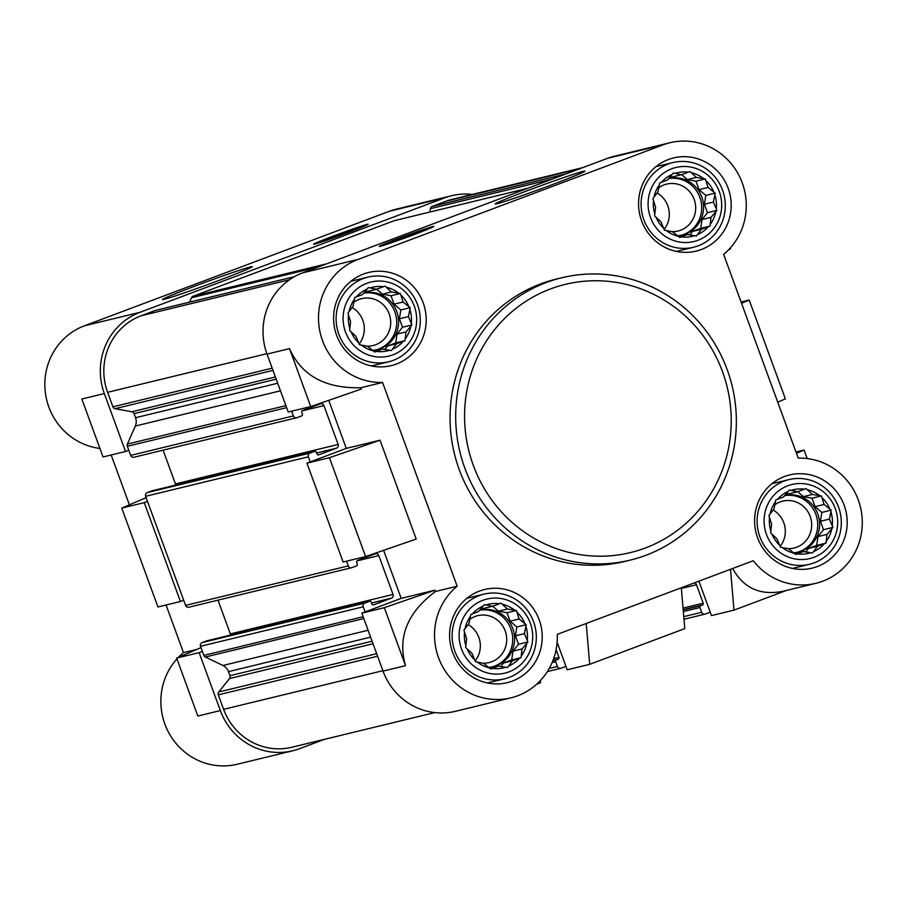 <?xml version="1.0" encoding="UTF-8"?>
<svg xmlns="http://www.w3.org/2000/svg" width="907" height="907" viewBox="0 0 907 907"><rect width="100%" height="100%" fill="white"/><g stroke="black" fill="none" stroke-linecap="round" stroke-linejoin="round"><path stroke-width="1.36" d="M688.424 172.16L690.046 171.559L696.395 177.432L705.351 178.917L708.05 187.443L715.169 193.134L713.401 202.057L716.881 210.401L711.009 217.363L710.011 226.092L701.508 229.244L696.406 236.001L687.438 234.516L679.717 237.475L672.597 231.784L664.412 230.117L660.931 221.773L654.593 215.889L655.58 207.159L652.881 198.622L657.983 191.853L659.752 182.931L667.484 179.983L673.357 173.022L681.542 174.7L688.424 172.16A32.686 31.507 76.4 0 0 675.08 173.339M703.639 178.6A32.686 31.507 76.4 0 0 691.395 172.715M713.832 191.978A32.686 31.507 76.4 0 0 705.975 180.606M716.258 208.712A32.686 31.507 76.4 0 0 714.897 194.903M710.283 224.324A32.686 31.507 76.4 0 0 715.782 211.785M697.506 234.63A32.686 31.507 76.4 0 0 708.378 226.705M681.338 236.863A32.686 31.507 76.4 0 0 694.683 235.684M666.123 230.423A32.686 31.507 76.4 0 0 678.368 236.319M655.931 217.045A32.686 31.507 76.4 0 0 663.788 228.428M653.505 200.311A32.686 31.507 76.4 0 0 654.865 214.12M659.48 184.699A32.686 31.507 76.4 0 0 653.981 197.25M672.257 174.393A32.686 31.507 76.4 0 0 661.384 182.318M719.285 191.592A38.094 36.722 76.4 0 0 656.351 180.005A38.094 36.722 76.4 0 0 679.014 241.942A38.094 36.722 76.4 0 0 719.285 191.592M804.441 489.19L806.062 488.578L812.411 494.451L821.368 495.936L824.066 504.473L831.186 510.153L829.417 519.087L832.887 527.432L827.014 534.382L826.016 543.123L817.513 546.263L812.423 553.021L803.455 551.535L795.722 554.494L788.602 548.803L780.417 547.136L776.948 538.792L770.599 532.919L771.596 524.178L768.898 515.641L774 508.884L775.768 499.95L783.501 497.002L789.373 490.041L797.559 491.719L804.441 489.19A32.686 31.507 76.4 0 0 791.085 490.358M819.656 495.619A32.686 31.507 76.4 0 0 807.411 489.735M829.837 508.997A32.686 31.507 76.4 0 0 821.991 497.626M832.275 525.743A32.686 31.507 76.4 0 0 830.914 511.922M826.3 541.354A32.686 31.507 76.4 0 0 831.798 528.804M813.522 551.649A32.686 31.507 76.4 0 0 824.395 543.724M797.355 553.882A32.686 31.507 76.4 0 0 810.699 552.714M782.14 547.454A32.686 31.507 76.4 0 0 794.385 553.338M771.948 534.076A32.686 31.507 76.4 0 0 779.805 545.447M769.521 517.33A32.686 31.507 76.4 0 0 770.882 531.151M775.496 501.718A32.686 31.507 76.4 0 0 769.998 514.269M788.274 491.424A32.686 31.507 76.4 0 0 777.39 499.349M835.29 508.612A38.094 36.722 76.4 0 0 772.367 497.025A38.094 36.722 76.4 0 0 795.031 558.961A38.094 36.722 76.4 0 0 835.29 508.612M499.451 603.733L501.083 603.121L507.421 609.005L516.389 610.49L519.087 619.016L526.207 624.708L524.427 633.63L527.908 641.975L522.035 648.924L521.037 657.666L512.534 660.806L507.432 667.575L498.476 666.089L490.744 669.049L483.624 663.357L475.438 661.679L471.957 653.335L465.62 647.462L466.617 638.721L463.919 630.195L469.01 623.426L470.79 614.504L478.511 611.545L484.383 604.595L492.569 606.273L499.451 603.733A32.686 31.507 76.4 0 0 486.107 604.912M514.666 610.173A32.686 31.507 76.4 0 0 502.421 604.277M524.858 623.551A32.686 31.507 76.4 0 0 517.001 612.18M527.284 640.285A32.686 31.507 76.4 0 0 525.924 626.476M521.31 655.897A32.686 31.507 76.4 0 0 526.808 643.346M508.532 666.203A32.686 31.507 76.4 0 0 519.416 658.278M492.365 668.436A32.686 31.507 76.4 0 0 505.721 667.257M477.15 661.997A32.686 31.507 76.4 0 0 489.395 667.881M466.969 648.618A32.686 31.507 76.4 0 0 474.815 659.99M464.531 631.884A32.686 31.507 76.4 0 0 465.892 645.693M470.506 616.272A32.686 31.507 76.4 0 0 465.008 628.823M483.284 605.967A32.686 31.507 76.4 0 0 472.411 613.892M530.312 623.166A38.094 36.722 76.4 0 0 467.377 611.579A38.094 36.722 76.4 0 0 490.041 673.516A38.094 36.722 76.4 0 0 530.312 623.166M383.434 286.714L385.067 286.102L391.405 291.975L400.372 293.46L403.071 301.997L410.191 307.688L408.422 316.611L411.891 324.955L406.019 331.905L405.021 340.647L396.518 343.787L391.416 350.555L382.459 349.07L374.727 352.018L367.607 346.338L359.421 344.66L355.952 336.316L349.603 330.443L350.601 321.702L347.903 313.176L352.993 306.407L354.773 297.485L362.505 294.526L368.378 287.576L376.564 289.242L383.434 286.714A32.686 31.507 76.4 0 0 370.09 287.893M398.649 293.154A32.686 31.507 76.4 0 0 386.416 287.258M408.842 306.532A32.686 31.507 76.4 0 0 400.985 295.149M411.279 323.266A32.686 31.507 76.4 0 0 409.919 309.457M405.304 338.878A32.686 31.507 76.4 0 0 410.792 326.327M392.516 349.184A32.686 31.507 76.4 0 0 403.4 341.259M376.36 351.417A32.686 31.507 76.4 0 0 389.704 350.238M361.145 344.977A32.686 31.507 76.4 0 0 373.378 350.862M350.952 331.599A32.686 31.507 76.4 0 0 358.809 342.971M348.515 314.865A32.686 31.507 76.4 0 0 349.887 328.674M354.49 299.253A32.686 31.507 76.4 0 0 349.002 311.793M367.278 288.948A32.686 31.507 76.4 0 0 356.394 296.872M414.295 306.147A38.094 36.722 76.4 0 0 351.36 294.56A38.094 36.722 76.4 0 0 374.035 356.485A38.094 36.722 76.4 0 0 414.295 306.147M358.072 259.413L663.051 144.859A63.558 61.268 -103.6 0 1 669.899 142.75A63.558 61.268 -103.6 0 1 739.772 177.035A63.558 61.268 -103.6 0 1 723.639 254.368L798.205 458.126A63.558 61.268 -103.6 0 1 861.65 513.419A63.558 61.268 -103.6 0 1 815.881 583.303A63.558 61.268 -103.6 0 1 753.275 560.741L557.249 634.367A63.558 61.268 -103.6 0 1 510.902 697.846A63.558 61.268 -103.6 0 1 441.029 663.561A63.558 61.268 -103.6 0 1 457.151 586.228L382.584 382.471A63.558 61.268 -103.6 0 1 319.763 330.851A63.558 61.268 -103.6 0 1 358.072 259.413L302.587 272.871A63.558 61.268 -103.6 0 0 267.021 354.081L288.233 412.027L310.727 406.574L361.326 389.058L360.839 387.743C325.296 388.615 301.521 375.577 289.514 348.617L310.727 406.574M302.587 272.871L607.565 158.317A63.558 61.268 -103.6 0 1 614.413 156.219L669.899 142.75M291.657 411.2L293.38 415.916A2.902 2.8 -103.6 0 0 297.008 417.651L301.6 415.928A1.451 1.406 -103.6 0 0 302.405 414.068L301.782 412.368A1.451 1.406 -103.6 0 1 302.598 410.508L320.307 403.864A2.902 2.8 -103.6 0 1 323.924 405.599L338.152 444.464A2.902 2.8 -103.6 0 1 336.52 448.171L318.81 454.826A1.451 1.406 -103.6 0 1 317.008 453.953L316.384 452.253A1.451 1.406 -103.6 0 0 314.57 451.38L309.979 453.103A2.902 2.8 -103.6 0 0 308.357 456.822L310.228 461.935L306.94 463.16L343.118 562.023L365.612 556.558L416.211 539.053L380.033 440.201L329.434 457.706L365.612 556.558M346.542 561.184L348.265 565.9A2.902 2.8 -103.6 0 0 351.893 567.646L356.485 565.923A1.451 1.406 -103.6 0 0 357.301 564.063L356.678 562.351A1.451 1.406 -103.6 0 1 357.483 560.503L375.192 553.848A2.902 2.8 -103.6 0 1 378.82 555.594L393.037 594.448A2.902 2.8 -103.6 0 1 391.416 598.167L373.707 604.81A1.451 1.406 -103.6 0 1 371.893 603.949L371.269 602.237A1.451 1.406 -103.6 0 0 369.455 601.364L364.863 603.098A2.902 2.8 -103.6 0 0 363.242 606.806L365.113 611.919L361.836 613.155L383.037 671.101L405.531 665.647C397.323 637.372 407.288 612.656 435.405 591.5L457.151 586.228M510.902 697.846L455.416 711.303A63.558 61.268 -103.6 0 1 383.037 671.101M556.104 649.65L558.927 657.382A1.451 1.406 -103.6 0 1 558.122 659.242L556.479 659.854A1.451 1.406 -103.6 0 0 555.662 661.713L557.408 666.486A2.902 2.8 -103.6 0 0 561.036 668.221L565.957 666.373L567.204 669.785L589.697 664.332L684.796 628.608L681.316 587.77M694.274 582.906A2.902 2.8 -103.6 0 1 696.485 584.777L703.22 603.189A1.451 1.406 -103.6 0 1 702.415 605.048L700.771 605.661A1.451 1.406 -103.6 0 0 699.955 607.52L701.701 612.293A2.902 2.8 -103.6 0 0 705.329 614.028L710.249 612.18L711.496 615.592L733.99 610.139L786.38 590.457M536.627 684.263L540.504 682.801L540.323 680.647M586.205 623.494L589.697 664.332M329.434 457.706L306.94 463.16M795.961 452.003L804.09 450.031L807.207 458.557M804.09 450.031L796.448 453.307M728.729 249.663L730.486 248.915L730.192 248.099M815.881 583.303L783.002 591.273C760.327 595.786 743.547 588.189 732.675 568.485M382.584 382.471L360.839 387.743M328.719 400.35L346.293 448.387L310.228 461.935M380.033 440.201L346.293 448.387M383.604 550.334L401.189 598.371L365.113 611.919M435.405 591.5L434.929 590.185L401.189 598.371M434.714 712.596L291.861 747.255A59.919 57.776 -103.6 0 1 223.621 709.342L218.315 694.853A2.902 2.8 -103.6 0 1 218.757 691.996L229.505 678.561A2.902 2.8 -103.6 0 0 229.959 675.704L228.462 671.634A10.895 10.499 -103.6 0 0 222.941 665.477L205.345 657.019A2.902 2.8 -103.6 0 1 203.871 655.376L202.408 651.396L199.132 652.632L220.333 710.578A63.558 61.268 -103.6 0 0 292.712 750.781L237.226 764.25A63.558 61.268 -103.6 0 1 169.53 734.08A63.558 61.268 -103.6 0 1 176.933 658.901M324.309 739.386L299.559 748.683A63.558 61.268 -103.6 0 1 292.712 750.781M180.425 601.5L183.702 600.264L147.524 501.412L144.247 502.637L180.425 601.5L157.931 606.953L121.753 508.101L146.14 497.637M125.529 451.505L103.035 456.969L81.834 399.012L104.328 393.559L125.529 451.505L128.805 450.28L127.354 446.289A2.902 2.8 -103.6 0 1 127.411 444.079L135.313 426.041A10.895 10.499 -103.6 0 0 135.551 417.719L134.055 413.649A2.902 2.8 -103.6 0 0 131.878 411.778L115.087 408.683A2.902 2.8 -103.6 0 1 112.91 406.812L107.604 392.323A59.919 57.776 -103.6 0 1 141.129 315.761L155.074 310.523A2.902 2.8 -103.6 0 1 155.709 310.364M189.574 302.133L191.49 297.757A2.902 2.8 -103.6 0 1 193.044 296.26L394.194 220.707A2.902 2.8 -103.6 0 1 394.828 220.548M429.873 212.034L430.406 208.667A2.902 2.8 -103.6 0 1 432.174 206.445L446.119 201.207A59.919 57.776 -103.6 0 1 452.57 199.223L582.816 167.614M104.328 393.559A63.558 61.268 -103.6 0 1 139.882 312.348L444.872 197.794A63.558 61.268 -103.6 0 1 451.709 195.697A63.558 61.268 -103.6 0 1 472.411 194.404M144.247 502.637L121.753 508.101M99.917 448.443A63.558 61.268 -103.6 0 1 45.35 392.652A63.558 61.268 -103.6 0 1 84.396 325.806L389.386 211.263A63.558 61.268 -103.6 0 1 396.234 209.154L451.709 195.697M197.034 649.344L183.486 652.632L166.049 604.98M178.396 657.337A63.558 61.268 -103.6 0 1 183.486 652.632M129.395 504.825L111.164 454.997M333.413 236.047A29.058 0.896 -20.1 0 0 313.618 244.21A29.058 0.896 -20.1 0 0 348.401 232.407A29.058 0.896 -20.1 0 0 368.185 224.244A29.058 0.896 -20.1 0 0 333.413 236.047M219.721 280.116A47.776 1.485 159.9 0 1 162.546 299.559A47.776 1.485 159.9 0 1 206.875 281.714A47.776 1.485 159.9 0 1 252.248 266.737A47.776 1.485 159.9 0 1 219.721 280.116M199.132 652.632L176.638 658.085L197.839 716.031L220.333 710.578M176.638 658.085L201.037 647.621M202.408 651.396L200.538 646.283A2.902 2.8 -103.6 0 1 202.17 642.575L206.762 640.841A1.451 1.406 -103.6 0 1 207.079 640.773M393.037 594.448L230.333 633.925A2.902 2.8 -103.6 0 1 230.514 635.07M230.333 633.925L217.975 600.151M189.189 607.123A2.902 2.8 -103.6 0 1 185.572 605.377L183.702 600.264M147.524 501.412L145.653 496.299A2.902 2.8 -103.6 0 1 147.274 492.58L151.866 490.857A1.451 1.406 -103.6 0 1 152.183 490.778M338.152 444.464L175.448 483.941A2.902 2.8 -103.6 0 1 175.629 485.086M175.448 483.941L163.09 450.167M134.304 457.128A2.902 2.8 -103.6 0 1 130.687 455.393L128.805 450.28M399.046 238.258A29.058 0.896 -20.1 0 0 379.262 246.421A29.058 0.896 -20.1 0 0 406.858 237.283A29.058 0.896 -20.1 0 0 433.829 226.455A29.058 0.896 -20.1 0 0 399.046 238.258M552.397 184.575A47.776 1.485 159.9 0 1 495.233 204.018A47.776 1.485 159.9 0 1 539.563 186.173A47.776 1.485 159.9 0 1 584.936 171.196A47.776 1.485 159.9 0 1 552.397 184.575M630.274 560.107L624.651 561.467A145.267 140.052 -103.6 0 1 459.225 469.565A145.267 140.052 -103.6 0 1 556.138 279.129L561.762 277.769A145.267 140.052 76.4 0 0 459.917 451.958A145.267 140.052 76.4 0 0 630.274 560.107A145.267 140.052 76.4 0 0 727.199 369.671A145.267 140.052 76.4 0 0 561.762 277.769M728.174 188.259A47.935 46.212 76.4 0 0 673.572 157.931A47.935 46.212 76.4 0 0 639.968 215.412A47.935 46.212 76.4 0 0 696.191 251.103A47.935 46.212 76.4 0 0 728.174 188.259M844.179 505.278A47.935 46.212 76.4 0 0 789.589 474.951A47.935 46.212 76.4 0 0 755.985 532.432A47.935 46.212 76.4 0 0 812.196 568.122A47.935 46.212 76.4 0 0 844.179 505.278M539.2 619.821A47.935 46.212 76.4 0 0 484.61 589.493A47.935 46.212 76.4 0 0 450.994 646.986A47.935 46.212 76.4 0 0 507.217 682.665A47.935 46.212 76.4 0 0 539.2 619.821M423.184 302.802A47.935 46.212 76.4 0 0 368.593 272.474A47.935 46.212 76.4 0 0 334.989 329.955A47.935 46.212 76.4 0 0 391.2 365.646A47.935 46.212 76.4 0 0 423.184 302.802M730.498 569.301L733.99 610.139M434.929 590.185L384.33 607.69L405.531 665.647M384.33 607.69L361.836 613.155M777.73 402.175L785.371 398.899L749.205 300.047L741.552 303.323M741.076 302.02L749.205 300.047M698.9 581.172L710.249 612.18M557.113 642.224L565.957 666.373M417.56 304.695A43.581 42.017 76.4 0 0 367.936 277.123A43.581 42.017 76.4 0 0 337.381 329.377A43.581 42.017 76.4 0 0 388.491 361.825A43.581 42.017 76.4 0 0 417.56 304.695M722.55 190.141A43.581 42.017 76.4 0 0 672.915 162.568A43.581 42.017 76.4 0 0 642.36 214.834A43.581 42.017 76.4 0 0 693.47 247.271A43.581 42.017 76.4 0 0 722.55 190.141M838.556 507.16A43.581 42.017 76.4 0 0 788.931 479.599A43.581 42.017 76.4 0 0 758.377 531.853A43.581 42.017 76.4 0 0 809.486 564.301A43.581 42.017 76.4 0 0 838.556 507.16M533.577 621.714A43.581 42.017 76.4 0 0 483.953 594.142A43.581 42.017 76.4 0 0 453.398 646.396A43.581 42.017 76.4 0 0 504.496 678.844A43.581 42.017 76.4 0 0 533.577 621.714M376.666 289.208L382.425 294.163L390.996 295.739L394.092 304.174L403.071 301.997M394.092 304.174L400.815 309.956L410.191 307.688M400.815 309.956L399.431 318.788L408.422 316.611M399.431 318.788L402.527 327.223L411.891 324.955M402.527 327.223L397.039 334.082L406.019 331.905M397.039 334.082L395.656 342.914L405.021 340.647M395.656 342.914L387.538 345.964L396.518 343.787M387.538 345.964L384.749 349.444M373.752 351.179L382.459 349.07M365.464 291.034L367.573 291.43L376.564 289.242M382.425 294.163L391.405 291.975M390.996 295.739L400.372 293.46M363.707 293.097A29.058 28.015 -103.6 0 1 396.756 311.486A29.058 28.015 -103.6 0 1 377.38 349.569A29.058 28.015 -103.6 0 1 372.63 350.283M359.161 343.934A24.138 23.276 76.4 0 0 362.8 320.307A24.138 23.276 76.4 0 0 352.154 307.53M366.802 346.168A24.138 23.276 76.4 0 0 373.072 345.556A24.138 23.276 76.4 0 0 389.182 313.913A24.138 23.276 76.4 0 0 361.689 298.641A24.138 23.276 76.4 0 0 353.843 302.258M376.439 349.785A29.058 28.015 76.4 0 0 394.885 311.94A29.058 28.015 76.4 0 0 363.639 293.176M681.645 174.666L687.404 179.609L695.986 181.185L699.07 189.631L708.05 187.443M699.07 189.631L705.805 195.413L715.169 193.134M705.805 195.413L704.422 204.245L713.401 202.057M704.422 204.245L707.505 212.68L716.881 210.401M707.505 212.68L702.018 219.539L711.009 217.363M702.018 219.539L700.635 228.371L710.011 226.092M700.635 228.371L692.517 231.421L701.508 229.244M692.517 231.421L689.739 234.902M678.731 236.636L687.438 234.516M670.454 176.491L672.563 176.876L681.542 174.7M687.404 179.609L696.395 177.432M695.986 181.185L705.351 178.917M668.697 178.543A29.058 28.015 -103.6 0 1 701.746 196.932A29.058 28.015 -103.6 0 1 682.359 235.026A29.058 28.015 -103.6 0 1 677.608 235.741M664.139 229.392A24.138 23.276 76.4 0 0 667.79 205.764A24.138 23.276 76.4 0 0 657.133 192.987M671.792 231.625A24.138 23.276 76.4 0 0 678.062 231.013A24.138 23.276 76.4 0 0 694.161 199.359A24.138 23.276 76.4 0 0 666.679 184.087A24.138 23.276 76.4 0 0 658.822 187.704M681.418 235.23A29.058 28.015 76.4 0 0 699.875 197.386A29.058 28.015 76.4 0 0 668.618 178.634M797.661 491.685L803.421 496.628L811.992 498.215L815.087 506.65L824.066 504.473M815.087 506.65L821.821 512.432L831.186 510.153M821.821 512.432L820.427 521.264L829.417 519.087M820.427 521.264L823.522 529.699L832.887 527.432M823.522 529.699L818.035 536.559L827.014 534.382M818.035 536.559L816.651 545.39L826.016 543.123M816.651 545.39L808.534 548.44L817.513 546.263M808.534 548.44L805.745 551.921M794.747 553.655L803.455 551.535M786.46 493.51L788.568 493.896L797.559 491.719M803.421 496.628L812.411 494.451M811.992 498.215L821.368 495.936M784.702 495.562A29.058 28.015 -103.6 0 1 817.763 513.952A29.058 28.015 -103.6 0 1 798.375 552.046A29.058 28.015 -103.6 0 1 793.625 552.76M780.156 546.411A24.138 23.276 76.4 0 0 783.807 522.783A24.138 23.276 76.4 0 0 773.149 510.006M787.809 548.644A24.138 23.276 76.4 0 0 794.067 548.032A24.138 23.276 76.4 0 0 810.178 516.389A24.138 23.276 76.4 0 0 782.684 501.118A24.138 23.276 76.4 0 0 774.839 504.723M797.434 552.25A29.058 28.015 76.4 0 0 815.881 514.416A29.058 28.015 76.4 0 0 784.634 495.653M492.671 606.227L498.442 611.182L507.013 612.758L510.097 621.193L519.087 619.016M510.097 621.193L516.831 626.975L526.207 624.708M516.831 626.975L515.448 635.807L524.427 633.63M515.448 635.807L518.532 644.253L527.908 641.975M518.532 644.253L513.045 651.113L522.035 648.924M513.045 651.113L511.661 659.945L521.037 657.666M511.661 659.945L503.544 662.983L512.534 660.806M503.544 662.983L500.766 666.464M489.769 668.198L498.476 666.089M481.481 608.064L483.59 608.45L492.569 606.273M498.442 611.182L507.421 609.005M507.013 612.758L516.389 610.49M479.724 610.116A29.058 28.015 -103.6 0 1 512.772 628.506A29.058 28.015 -103.6 0 1 493.385 666.588A29.058 28.015 -103.6 0 1 488.646 667.303M475.177 660.954A24.138 23.276 76.4 0 0 478.817 637.338A24.138 23.276 76.4 0 0 468.159 624.549M482.819 663.187A24.138 23.276 76.4 0 0 489.088 662.575A24.138 23.276 76.4 0 0 505.199 630.932A24.138 23.276 76.4 0 0 477.706 615.66A24.138 23.276 76.4 0 0 469.86 619.277M492.444 666.804A29.058 28.015 76.4 0 0 510.902 628.959A29.058 28.015 76.4 0 0 479.656 610.196M316.407 243.609A28.412 0.884 159.9 0 1 340.851 234.085A28.412 0.884 159.9 0 1 365.668 225.582M324.105 241.126L358.186 228.655M423.83 230.866L389.749 243.337M431.313 227.793A28.412 0.884 -20.1 0 0 399.465 238.904A28.412 0.884 -20.1 0 0 382.051 245.82M722.516 371.677A138 133.046 76.4 0 0 494.53 329.706A138 133.046 76.4 0 0 576.637 554.064A138 133.046 76.4 0 0 722.516 371.677M267.021 354.081L289.514 348.617M663.051 144.859L607.565 158.317M444.872 197.794L389.386 211.263M139.882 312.348L84.396 325.806M701.701 612.293L683.776 616.635M699.955 607.52L683.334 611.545M700.771 605.661L683.198 609.923M702.415 605.048L683.186 609.708M703.22 603.189L683.039 608.087M696.485 584.777L681.372 588.45M557.408 666.486L549.223 668.47M555.662 661.713L552.125 662.575M556.479 659.854L552.885 660.727M558.122 659.242L552.975 660.489M558.927 657.382L553.644 658.663M382.89 670.704L223.621 709.342M377.584 656.203L218.315 694.853M376.666 653.686L218.757 691.996M373.026 643.743L229.505 678.561M372.108 641.215L229.959 675.704M370.612 637.145L228.462 671.634M368.095 630.263L222.941 665.477M363.809 618.574L205.345 657.019M363.14 616.737L203.871 655.376M363.242 606.806L200.538 646.283M364.863 603.098L202.17 642.575M369.455 601.364L206.762 640.841M391.416 598.167L371.541 602.985M378.82 555.594L356.916 560.9M348.265 565.9L185.572 605.377M308.357 456.822L145.653 496.299M309.979 453.103L147.274 492.58M314.57 451.38L151.866 490.857M336.52 448.171L316.656 453.001M323.924 405.599L302.031 410.916M293.38 415.916L130.687 455.393M286.623 407.651L127.354 446.289M285.886 405.622L127.411 444.079M280.467 390.815L135.313 426.041M277.689 383.23L135.551 417.719M276.204 379.16L134.055 413.649M275.399 376.961L131.878 411.778M272.984 370.373L115.087 408.683M272.179 368.174L112.91 406.812M266.885 353.685L107.604 392.323M289.492 279.764L141.129 315.761M294.287 276.737L155.074 310.523M318.187 267.009L191.49 297.757M326.588 263.858L193.044 296.26M527.738 188.305L394.194 220.707M552.272 179.087L430.406 208.667M565.707 174.042L432.174 206.445M579.652 168.804L446.119 201.207M705.011 614.13L683.991 619.232M560.719 668.323L547.386 671.554M369.614 601.318L206.909 640.796M351.576 567.737L188.883 607.214M314.729 451.335L152.025 490.812M296.691 417.753L133.987 457.23M294.356 276.703L155.38 310.421M527.885 188.248L394.511 220.616M371.462 365.952L388.491 361.825M350.907 281.249L367.936 277.123M676.452 251.409L693.47 247.271M655.897 166.707L672.915 162.568M792.457 568.428L809.486 564.301M771.902 483.726L788.931 479.599M487.478 682.971L504.496 678.844M466.924 598.269L483.953 594.142"/></g></svg>
